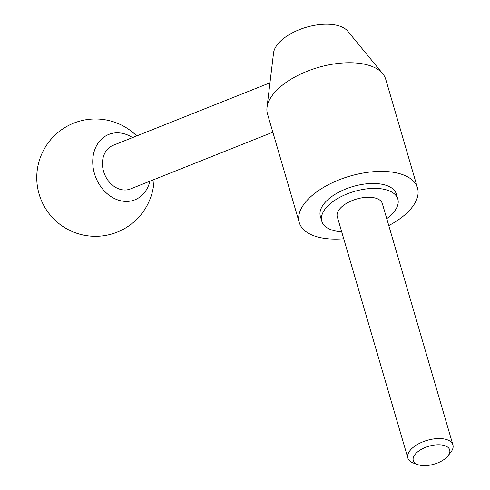 <?xml version="1.0" encoding="UTF-8"?>
<svg xmlns="http://www.w3.org/2000/svg" width="490" height="490" viewBox="0 0 490 490"><rect width="100%" height="100%" fill="white"/><g stroke="black" fill="none" stroke-linecap="round" stroke-linejoin="round"><path stroke-width="0.73" d="M343.729 238.753A61.605 30.337 -16.3 0 1 326.989 238.673A61.605 30.337 -16.3 0 1 299.255 222.534L267.491 113.907A61.605 30.337 -16.3 0 1 267.001 107.537L273.549 52.963A39.531 19.465 -16.3 0 1 331.951 24.5A39.531 19.465 -16.3 0 1 347.808 31.244L382.727 73.696A61.605 30.337 -16.3 0 1 385.746 79.325L417.511 187.952A61.605 30.337 -16.3 0 1 388.778 225.578M267.001 107.537A61.605 30.337 -16.3 0 1 358.012 63.186A61.605 30.337 -16.3 0 1 382.727 73.696M299.255 222.534A61.605 30.337 -16.3 0 1 325.636 186.188A61.605 30.337 -16.3 0 1 389.777 171.812A61.605 30.337 -16.3 0 1 417.511 187.952M386.751 218.632A39.604 19.502 163.7 0 0 397.825 199.026A39.604 19.502 163.7 0 0 380.001 188.656A39.604 19.502 163.7 0 0 338.762 197.893A39.604 19.502 163.7 0 0 321.808 221.26A39.604 19.502 163.7 0 0 339.631 231.635A39.604 19.502 163.7 0 0 341.702 231.807M321.808 221.26L320.374 216.36A39.604 19.502 -16.3 0 1 337.328 192.993A39.604 19.502 -16.3 0 1 378.568 183.75A39.604 19.502 -16.3 0 1 396.392 194.126L397.825 199.026M417.952 464.667L413.64 463.154A23.471 11.558 -16.3 0 1 407.852 458.034A23.471 11.558 -16.3 0 1 417.903 444.191A23.471 11.558 -16.3 0 1 442.341 438.715A23.471 11.558 -16.3 0 1 452.907 444.859A23.471 11.558 -16.3 0 1 450.788 452.295L447.97 455.89A18.969 9.341 -16.3 0 1 421.81 465.5A18.969 9.341 -16.3 0 1 417.952 464.667A18.969 9.341 -16.3 0 1 417.29 452.154A18.969 9.341 -16.3 0 1 441.147 444.914A18.969 9.341 -16.3 0 1 447.97 455.89M407.852 458.034L337.291 216.733A23.471 11.558 -16.3 0 1 347.343 202.885A23.471 11.558 -16.3 0 1 371.775 197.409A23.471 11.558 -16.3 0 1 382.341 203.558L452.907 444.859M272.838 132.196L130.53 188.919A23.471 18.675 -111.7 0 1 123.137 189.893A23.471 18.675 -111.7 0 1 103.114 169.595A23.471 18.675 -111.7 0 1 113.147 145.316L269.966 82.81M149.928 181.19A35.2 28.016 -111.7 0 1 123.78 201.286A35.2 28.016 -111.7 0 1 92.794 164.028A35.2 28.016 -111.7 0 1 119.891 132.949A35.2 28.016 -111.7 0 1 132.545 137.586M136.698 135.932A58.671 58.671 0 0 0 37.093 171.427A58.671 58.671 0 0 0 89.223 235.984A58.671 58.671 0 0 0 154.081 179.53"/></g></svg>
